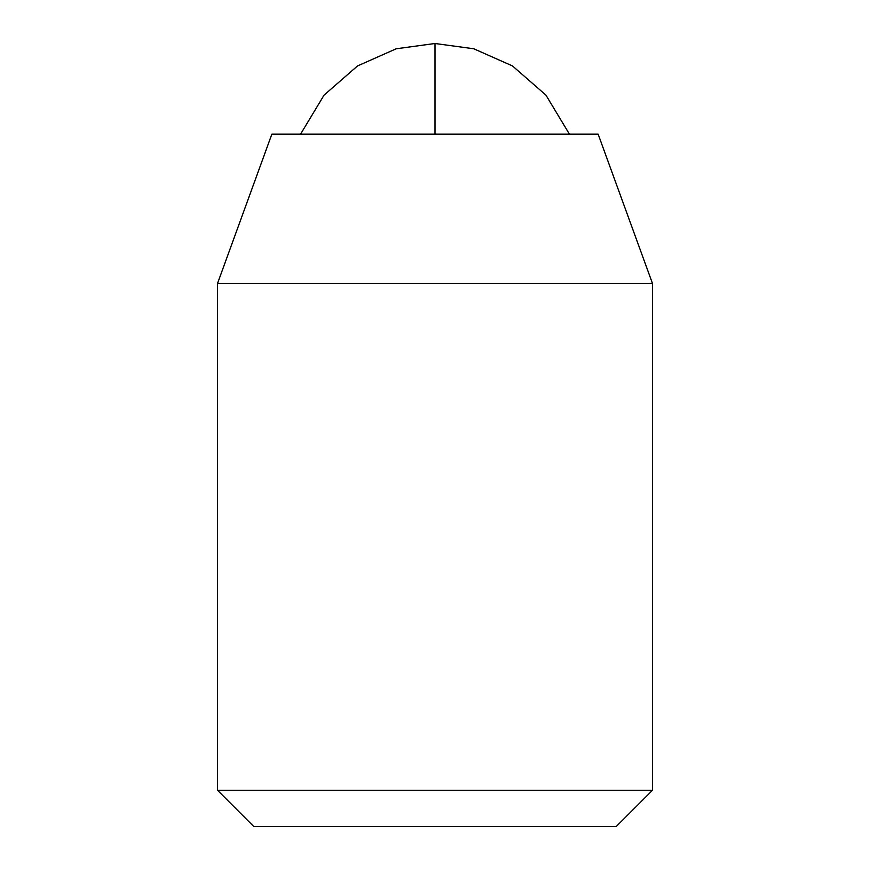 <?xml version="1.0" encoding="UTF-8"?>
<svg xmlns="http://www.w3.org/2000/svg" width="870" height="870" viewBox="0 0 870 870"><rect width="100%" height="100%" fill="white"/><g stroke="black" fill="none" stroke-linecap="round" stroke-linejoin="round"><path stroke-width="1.3" d="M300.585 134.121L324.075 95.113L357.505 65.946L396.198 48.785L435 43.5L435 134.121L598.125 134.121L271.875 134.121L217.5 283.522L652.5 283.522L598.125 134.121M651.826 790.254L217.5 790.254L217.5 283.522M254.312 826.5L615.688 826.5M616.254 826.5L652.5 790.254L652.5 283.522M253.746 826.5L217.5 790.254M435 43.5L473.802 48.785L512.495 65.946L545.925 95.113L569.415 134.121"/></g></svg>
